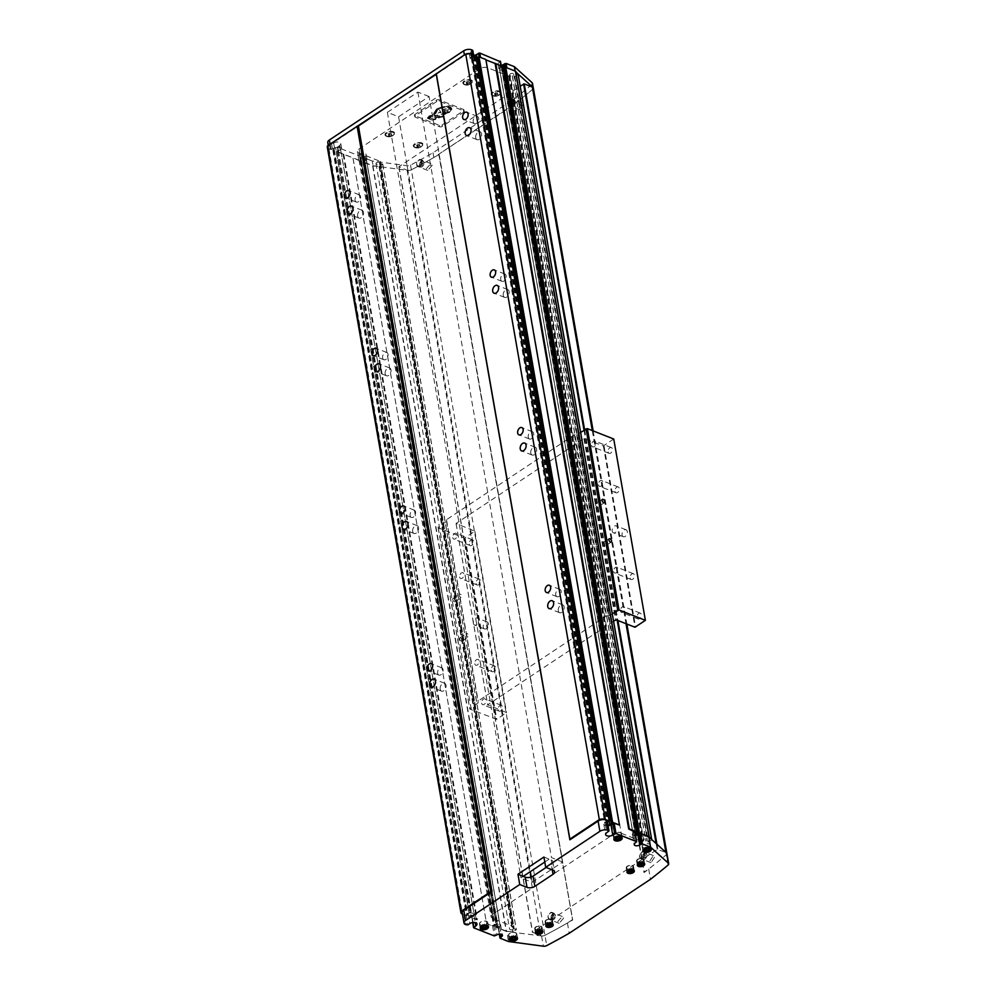 <?xml version="1.0" encoding="UTF-8"?>
<svg xmlns="http://www.w3.org/2000/svg" width="996" height="996" viewBox="0 0 996 996"><rect width="100%" height="100%" fill="white"/><g stroke="black" fill="none" stroke-linecap="round" stroke-linejoin="round"><path stroke-width="0.75" stroke-dasharray="4.98 3.74" d="M475.64 55.652L471.257 57.531A4.494 2.328 -9.9 0 0 471.245 57.98A4.494 2.328 -9.9 0 0 472.552 59.274A4.494 2.328 -9.9 0 0 476.2 59.474L609.141 821.227M607.996 825.124A4.494 2.328 -9.9 0 1 606.153 824.788A4.494 2.328 -9.9 0 1 604.846 823.493A4.494 2.328 -9.9 0 1 604.858 823.032L471.257 57.531M643.852 840.898L510.251 75.385L508.719 76.057L487.629 67.753A5.615 2.901 -9.9 0 0 479.773 68.774L359.083 148.914A5.615 2.901 -9.9 0 0 357.502 151.442A5.615 2.901 -9.9 0 0 359.145 153.06L380.235 161.364L379.364 162.298A2.004 1.046 -9.9 0 0 377.123 162.373A2.004 1.046 -9.9 0 0 375.99 163.568A2.004 1.046 -9.9 0 0 376.575 164.141A2.004 1.046 -9.9 0 0 379.887 163.244L513.5 928.745A2.004 1.046 -9.9 0 1 510.176 929.654A2.004 1.046 -9.9 0 1 509.591 929.069A2.004 1.046 -9.9 0 1 510.724 927.886A2.004 1.046 -9.9 0 1 512.965 927.799L513.836 926.865L492.746 918.561A5.615 2.901 -9.9 0 1 491.103 916.943A5.615 2.901 -9.9 0 1 492.684 914.415L613.374 834.287A5.615 2.901 -9.9 0 1 621.23 833.254L642.32 841.558L643.852 840.898A2.004 1.046 -9.9 0 1 643.267 840.313A2.004 1.046 -9.9 0 1 645.072 838.943A2.004 1.046 -9.9 0 1 647.226 839.616A2.004 1.046 -9.9 0 1 645.769 840.91L648.421 842.043L651.583 839.939L651.06 838.943M608.095 825.759A4.208 2.179 -9.9 0 1 605.058 825.51A4.208 2.179 -9.9 0 1 603.825 824.302A4.208 2.179 -9.9 0 1 605.008 822.41L606.801 832.656M635.585 835.507A3.274 1.693 -9.9 0 1 633.381 835.295A3.274 1.693 -9.9 0 1 632.423 834.349A3.274 1.693 -9.9 0 1 633.344 832.88L635.137 843.126M440.195 689.17A4.208 2.751 -68.5 0 0 441.577 691.137A4.208 2.751 -68.5 0 0 444.851 689.705A4.208 2.751 -68.5 0 0 446.034 685.285A4.208 2.751 -68.5 0 0 444.664 683.306A4.208 2.751 -68.5 0 0 441.39 684.738A4.208 2.751 -68.5 0 0 440.195 689.17M357.639 216.144A4.208 2.751 -68.5 0 0 359.021 218.124A4.208 2.751 -68.5 0 0 362.295 216.692A4.208 2.751 -68.5 0 0 363.49 212.273A4.208 2.751 -68.5 0 0 362.108 210.293A4.208 2.751 -68.5 0 0 358.834 211.725A4.208 2.751 -68.5 0 0 357.639 216.144M385.166 373.824A4.208 2.751 -68.5 0 0 386.535 375.791A4.208 2.751 -68.5 0 0 389.81 374.359A4.208 2.751 -68.5 0 0 391.005 369.939A4.208 2.751 -68.5 0 0 389.623 367.96A4.208 2.751 -68.5 0 0 386.348 369.392A4.208 2.751 -68.5 0 0 385.166 373.824M412.68 531.49A4.208 2.751 -68.5 0 0 414.062 533.47A4.208 2.751 -68.5 0 0 417.336 532.038A4.208 2.751 -68.5 0 0 418.519 527.619A4.208 2.751 -68.5 0 0 417.137 525.639A4.208 2.751 -68.5 0 0 413.875 527.071A4.208 2.751 -68.5 0 0 412.68 531.49M437.655 673.259A3.922 2.552 -68.5 0 0 438.937 675.101A3.922 2.552 -68.5 0 0 441.975 673.769A3.922 2.552 -68.5 0 0 443.083 669.648A3.922 2.552 -68.5 0 0 441.801 667.818A3.922 2.552 -68.5 0 0 438.75 669.15A3.922 2.552 -68.5 0 0 437.655 673.259M355.099 200.246A3.922 2.552 -68.5 0 0 356.381 202.088A3.922 2.552 -68.5 0 0 359.419 200.744A3.922 2.552 -68.5 0 0 360.527 196.635A3.922 2.552 -68.5 0 0 359.245 194.793A3.922 2.552 -68.5 0 0 356.207 196.125A3.922 2.552 -68.5 0 0 355.099 200.246M382.613 357.913A3.922 2.552 -68.5 0 0 383.896 359.755A3.922 2.552 -68.5 0 0 386.946 358.423A3.922 2.552 -68.5 0 0 388.054 354.302A3.922 2.552 -68.5 0 0 386.772 352.472A3.922 2.552 -68.5 0 0 383.721 353.804A3.922 2.552 -68.5 0 0 382.613 357.913M410.128 515.592A3.922 2.552 -68.5 0 0 411.41 517.434A3.922 2.552 -68.5 0 0 414.461 516.09A3.922 2.552 -68.5 0 0 415.569 511.981A3.922 2.552 -68.5 0 0 414.286 510.139A3.922 2.552 -68.5 0 0 411.236 511.471A3.922 2.552 -68.5 0 0 410.128 515.592M558.295 610.747A4.208 2.751 -68.5 0 0 559.677 612.727A4.208 2.751 -68.5 0 0 562.952 611.295A4.208 2.751 -68.5 0 0 564.147 606.875A4.208 2.751 -68.5 0 0 562.765 604.896A4.208 2.751 -68.5 0 0 559.491 606.327A4.208 2.751 -68.5 0 0 558.295 610.747M475.739 137.734A4.208 2.751 -68.5 0 0 477.121 139.701A4.208 2.751 -68.5 0 0 480.396 138.27A4.208 2.751 -68.5 0 0 481.591 133.85A4.208 2.751 -68.5 0 0 480.209 131.87A4.208 2.751 -68.5 0 0 476.935 133.302A4.208 2.751 -68.5 0 0 475.739 137.734M503.266 295.401A4.208 2.751 -68.5 0 0 504.636 297.381A4.208 2.751 -68.5 0 0 507.91 295.949A4.208 2.751 -68.5 0 0 509.105 291.529A4.208 2.751 -68.5 0 0 507.723 289.55A4.208 2.751 -68.5 0 0 504.449 290.981A4.208 2.751 -68.5 0 0 503.266 295.401M530.781 453.08A4.208 2.751 -68.5 0 0 532.163 455.048A4.208 2.751 -68.5 0 0 535.437 453.616A4.208 2.751 -68.5 0 0 536.62 449.196A4.208 2.751 -68.5 0 0 535.25 447.216A4.208 2.751 -68.5 0 0 531.976 448.661A4.208 2.751 -68.5 0 0 530.781 453.08M555.756 594.849A3.922 2.552 -68.5 0 0 557.038 596.691A3.922 2.552 -68.5 0 0 560.076 595.359A3.922 2.552 -68.5 0 0 561.184 591.238A3.922 2.552 -68.5 0 0 559.901 589.395A3.922 2.552 -68.5 0 0 556.864 590.728A3.922 2.552 -68.5 0 0 555.756 594.849M473.2 121.823A3.922 2.552 -68.5 0 0 474.482 123.666A3.922 2.552 -68.5 0 0 477.52 122.334A3.922 2.552 -68.5 0 0 478.628 118.213A3.922 2.552 -68.5 0 0 477.345 116.383A3.922 2.552 -68.5 0 0 474.308 117.715A3.922 2.552 -68.5 0 0 473.2 121.823M500.714 279.502A3.922 2.552 -68.5 0 0 501.996 281.345A3.922 2.552 -68.5 0 0 505.047 280.001A3.922 2.552 -68.5 0 0 506.155 275.892A3.922 2.552 -68.5 0 0 504.872 274.049A3.922 2.552 -68.5 0 0 501.822 275.382A3.922 2.552 -68.5 0 0 500.714 279.502M528.229 437.169A3.922 2.552 -68.5 0 0 529.511 439.012A3.922 2.552 -68.5 0 0 532.561 437.68A3.922 2.552 -68.5 0 0 533.669 433.571A3.922 2.552 -68.5 0 0 532.387 431.729A3.922 2.552 -68.5 0 0 529.337 433.061A3.922 2.552 -68.5 0 0 528.229 437.169M639.569 856.909A3.735 2.44 -68.5 0 0 640.802 858.677A3.735 2.44 -68.5 0 0 643.715 857.394A3.735 2.44 -68.5 0 0 644.761 853.472A3.735 2.44 -68.5 0 0 643.541 851.705A3.735 2.44 -68.5 0 0 640.627 852.987A3.735 2.44 -68.5 0 0 639.569 856.909M654.484 857.295L651.01 862.685L649.865 860.967L653.364 855.576L654.484 857.295M644.437 853.684A3.274 2.141 -68.5 0 0 643.366 852.14A3.274 2.141 -68.5 0 0 640.826 853.261A3.274 2.141 -68.5 0 0 639.905 856.697A3.274 2.141 -68.5 0 0 640.976 858.241A3.274 2.141 -68.5 0 0 643.516 857.12A3.274 2.141 -68.5 0 0 644.437 853.684M548.074 917.665A3.735 2.44 -68.5 0 0 549.306 919.42A3.735 2.44 -68.5 0 0 552.207 918.15A3.735 2.44 -68.5 0 0 553.266 914.216A3.735 2.44 -68.5 0 0 552.045 912.461A3.735 2.44 -68.5 0 0 549.132 913.73A3.735 2.44 -68.5 0 0 548.074 917.665M563.562 918.275L559.117 923.292L557.797 921.499L562.254 916.482L563.562 918.275M552.942 914.428A3.274 2.141 -68.5 0 0 551.871 912.896A3.274 2.141 -68.5 0 0 549.331 914.017A3.274 2.141 -68.5 0 0 548.398 917.453A3.274 2.141 -68.5 0 0 549.481 918.984A3.274 2.141 -68.5 0 0 552.021 917.876A3.274 2.141 -68.5 0 0 552.942 914.428M508.172 104.02A3.735 2.44 -68.5 0 0 509.404 105.775A3.735 2.44 -68.5 0 0 512.305 104.505A3.735 2.44 -68.5 0 0 513.363 100.584A3.735 2.44 -68.5 0 0 512.143 98.816A3.735 2.44 -68.5 0 0 509.23 100.098A3.735 2.44 -68.5 0 0 508.172 104.02M523.087 104.406L519.601 109.797L518.468 108.078L521.954 102.688L523.087 104.406M513.04 100.795A3.274 2.141 -68.5 0 0 511.969 99.251A3.274 2.141 -68.5 0 0 509.429 100.372A3.274 2.141 -68.5 0 0 508.495 103.808A3.274 2.141 -68.5 0 0 509.566 105.352A3.274 2.141 -68.5 0 0 512.118 104.231A3.274 2.141 -68.5 0 0 513.04 100.795M416.677 164.776A3.735 2.44 -68.5 0 0 417.909 166.531A3.735 2.44 -68.5 0 0 420.81 165.261A3.735 2.44 -68.5 0 0 421.868 161.327A3.735 2.44 -68.5 0 0 420.648 159.572A3.735 2.44 -68.5 0 0 417.735 160.842A3.735 2.44 -68.5 0 0 416.677 164.776M432.164 165.386L427.72 170.403L426.4 168.598L430.857 163.593L432.164 165.386M421.545 161.539A3.274 2.141 -68.5 0 0 420.474 160.007A3.274 2.141 -68.5 0 0 417.934 161.115A3.274 2.141 -68.5 0 0 417 164.564A3.274 2.141 -68.5 0 0 418.071 166.095A3.274 2.141 -68.5 0 0 420.623 164.987A3.274 2.141 -68.5 0 0 421.545 161.539M614.358 836.403A4.208 2.179 -9.9 0 1 613.125 835.183A4.208 2.179 -9.9 0 1 615.491 832.693A4.208 2.179 -9.9 0 1 620.197 832.519A4.208 2.179 -9.9 0 1 621.417 833.739A4.208 2.179 -9.9 0 1 619.051 836.229A4.208 2.179 -9.9 0 1 614.358 836.403M620.035 832.631A3.972 2.054 -9.9 0 1 621.193 833.777A3.972 2.054 -9.9 0 1 618.952 836.13A3.972 2.054 -9.9 0 1 614.52 836.291A3.972 2.054 -9.9 0 1 613.362 835.146A3.972 2.054 -9.9 0 1 615.59 832.793A3.972 2.054 -9.9 0 1 620.035 832.631M480.682 925.16A4.208 2.179 -9.9 0 1 479.45 923.939A4.208 2.179 -9.9 0 1 481.815 921.449A4.208 2.179 -9.9 0 1 486.521 921.275A4.208 2.179 -9.9 0 1 487.741 922.495A4.208 2.179 -9.9 0 1 485.376 924.985A4.208 2.179 -9.9 0 1 480.682 925.16M486.359 921.387A3.972 2.054 -9.9 0 1 487.517 922.533A3.972 2.054 -9.9 0 1 485.276 924.886A3.972 2.054 -9.9 0 1 480.844 925.047A3.972 2.054 -9.9 0 1 479.686 923.902A3.972 2.054 -9.9 0 1 481.915 921.549A3.972 2.054 -9.9 0 1 486.359 921.387M643.354 847.82A4.208 2.179 -9.9 0 1 642.134 846.6A4.208 2.179 -9.9 0 1 644.499 844.11A4.208 2.179 -9.9 0 1 649.193 843.936A4.208 2.179 -9.9 0 1 650.425 845.156A4.208 2.179 -9.9 0 1 648.06 847.646A4.208 2.179 -9.9 0 1 643.354 847.82M649.031 844.048A3.972 2.054 -9.9 0 1 650.189 845.193A3.972 2.054 -9.9 0 1 647.96 847.546A3.972 2.054 -9.9 0 1 643.516 847.708A3.972 2.054 -9.9 0 1 642.358 846.563A3.972 2.054 -9.9 0 1 644.599 844.21A3.972 2.054 -9.9 0 1 649.031 844.048M509.678 936.576A4.208 2.179 -9.9 0 1 508.458 935.356A4.208 2.179 -9.9 0 1 510.824 932.866A4.208 2.179 -9.9 0 1 515.517 932.692A4.208 2.179 -9.9 0 1 516.75 933.912A4.208 2.179 -9.9 0 1 514.384 936.402A4.208 2.179 -9.9 0 1 509.678 936.576M515.355 932.804A3.972 2.054 -9.9 0 1 516.513 933.949A3.972 2.054 -9.9 0 1 514.285 936.302A3.972 2.054 -9.9 0 1 509.84 936.464A3.972 2.054 -9.9 0 1 508.682 935.319A3.972 2.054 -9.9 0 1 510.923 932.966A3.972 2.054 -9.9 0 1 515.355 932.804M627.293 868.948A3.735 1.93 -9.9 0 1 626.198 867.865A3.735 1.93 -9.9 0 1 628.302 865.661A3.735 1.93 -9.9 0 1 632.485 865.499A3.735 1.93 -9.9 0 1 633.568 866.582A3.735 1.93 -9.9 0 1 631.464 868.786A3.735 1.93 -9.9 0 1 627.293 868.948M632.149 865.711A3.274 1.693 -9.9 0 1 633.107 866.657A3.274 1.693 -9.9 0 1 631.265 868.599A3.274 1.693 -9.9 0 1 627.617 868.736A3.274 1.693 -9.9 0 1 626.658 867.79A3.274 1.693 -9.9 0 1 628.501 865.848A3.274 1.693 -9.9 0 1 632.149 865.711M546.169 922.806A3.735 1.93 -9.9 0 1 545.086 921.723A3.735 1.93 -9.9 0 1 547.19 919.507A3.735 1.93 -9.9 0 1 551.361 919.358A3.735 1.93 -9.9 0 1 552.456 920.441A3.735 1.93 -9.9 0 1 550.352 922.645A3.735 1.93 -9.9 0 1 546.169 922.806M551.037 919.569A3.274 1.693 -9.9 0 1 551.996 920.516A3.274 1.693 -9.9 0 1 550.153 922.458A3.274 1.693 -9.9 0 1 546.493 922.582A3.274 1.693 -9.9 0 1 545.547 921.649A3.274 1.693 -9.9 0 1 547.389 919.706A3.274 1.693 -9.9 0 1 551.037 919.569M637.677 862.05A3.735 1.93 -9.9 0 1 636.581 860.967A3.735 1.93 -9.9 0 1 638.685 858.764A3.735 1.93 -9.9 0 1 642.856 858.602A3.735 1.93 -9.9 0 1 643.951 859.685A3.735 1.93 -9.9 0 1 641.847 861.901A3.735 1.93 -9.9 0 1 637.677 862.05M642.532 858.826A3.274 1.693 -9.9 0 1 643.491 859.772A3.274 1.693 -9.9 0 1 641.648 861.702A3.274 1.693 -9.9 0 1 638 861.839A3.274 1.693 -9.9 0 1 637.042 860.893A3.274 1.693 -9.9 0 1 638.884 858.963A3.274 1.693 -9.9 0 1 642.532 858.826M535.786 929.691A3.735 1.93 -9.9 0 1 534.703 928.621A3.735 1.93 -9.9 0 1 536.807 926.405A3.735 1.93 -9.9 0 1 540.977 926.255A3.735 1.93 -9.9 0 1 542.073 927.326A3.735 1.93 -9.9 0 1 539.969 929.542A3.735 1.93 -9.9 0 1 535.786 929.691M540.654 926.467A3.274 1.693 -9.9 0 1 541.612 927.413A3.274 1.693 -9.9 0 1 539.77 929.343A3.274 1.693 -9.9 0 1 536.122 929.48A3.274 1.693 -9.9 0 1 535.163 928.533A3.274 1.693 -9.9 0 1 537.006 926.604A3.274 1.693 -9.9 0 1 540.654 926.467M538.326 930.812L537.193 930.364L537.591 929.492L540.28 929.529L538.425 931.335M539.869 930.389L540.019 931.26M540.28 929.529L540.616 931.497M539.135 929.069L539.483 931.048M537.591 929.492L537.94 931.472M537.193 930.364L537.529 932.343M548.709 923.927L547.563 923.479L547.974 922.607L550.664 922.632L548.796 924.437M550.253 923.504L550.402 924.363M550.664 922.632L551 924.599M549.518 922.184L549.854 924.151M547.974 922.607L548.31 924.574M547.563 923.479L547.912 925.446M640.204 863.171L639.071 862.723L639.469 861.851L642.159 861.876L640.303 863.694M641.748 862.748L641.897 863.619M642.159 861.876L642.495 863.856M641.013 861.428L641.362 863.395M639.469 861.851L639.818 863.818M639.071 862.723L639.407 864.69M629.821 870.068L628.688 869.62L629.086 868.749L631.775 868.773L629.92 870.579M631.364 869.645L631.526 870.504M631.775 868.773L632.111 870.741M630.63 868.325L630.978 870.292M629.086 868.749L629.435 870.716M628.688 869.62L629.024 871.587M429.077 96.512L417.872 92.105L387.369 112.349L398.574 116.769L429.077 96.512L562.678 862.026L532.175 882.269L520.97 877.862L523.236 876.356M417.872 92.105L551.473 857.606L562.678 862.026M544.8 862.038L551.473 857.606M387.369 112.349L520.97 877.862M398.574 116.769L530.32 871.649M531.254 876.978L532.175 882.269M546.107 867.441L551.236 864.042L552.257 869.869M543.928 857.033L551.174 859.897A5.615 2.901 -9.9 0 1 552.805 861.515A5.615 2.901 -9.9 0 1 551.236 864.042M512.405 937.771L510.886 937.174L511.421 936.003L515.007 936.041L514.471 937.211L512.417 937.796M515.007 936.041L515.343 938.02M513.488 935.443L513.824 937.423M511.421 936.003L511.77 937.983M510.886 937.174L511.234 939.141M646.08 849.015L644.561 848.418L645.097 847.247L648.682 847.285L648.147 848.455L646.093 849.04M648.682 847.285L649.019 849.264M647.151 846.687L647.5 848.667M645.097 847.247L645.445 849.227M644.561 848.418L644.91 850.385M483.409 926.342L481.877 925.745L482.413 924.587L485.998 924.624L485.463 925.782L483.409 926.38M485.998 924.624L486.347 926.591M484.479 924.027L484.815 925.994M482.413 924.587L482.761 926.554M481.877 925.745L482.226 927.724M617.084 837.586L615.553 836.989L616.088 835.831L619.674 835.868L619.139 837.026L617.084 837.624M619.674 835.868L620.022 837.835M618.155 835.271L618.491 837.238M616.088 835.831L616.437 837.798M615.553 836.989L615.902 838.968M421.358 164.377L420.237 165.124L419.465 164.315L420.947 162.012L421.358 164.377L422.678 164.9L421.557 165.647L420.785 164.838L422.267 162.535L422.678 164.9M421.719 162.821L423.039 163.344M420.947 162.012L422.267 162.535M419.826 162.759L421.146 163.282M419.465 164.315L420.785 164.838M420.237 165.124L421.557 165.647M512.853 103.634L511.732 104.381L510.96 103.572L511.322 102.015L512.442 101.268L513.214 102.078L512.853 103.634L514.173 104.144L513.052 104.891L512.28 104.082L513.762 101.779L514.173 104.144M513.214 102.078L514.534 102.588M512.442 101.268L513.762 101.779M511.322 102.015L512.641 102.526M510.96 103.572L512.28 104.082M511.732 104.381L513.052 104.891M552.755 917.266L551.635 918.013L550.863 917.204L552.344 914.901L552.755 917.266L554.075 917.789L552.954 918.536L552.182 917.727L553.664 915.424L554.075 917.789M553.116 915.71L554.436 916.233M552.344 914.901L553.664 915.424M551.224 915.648L552.543 916.171M550.863 917.204L552.182 917.727M551.635 918.013L552.954 918.536M644.263 856.523L643.13 857.27L642.719 854.904L643.839 854.157L644.611 854.966L644.263 856.523L645.57 857.033L644.449 857.78L643.677 856.971L645.159 854.668L645.57 857.033M644.611 854.966L645.931 855.489M643.839 854.157L645.159 854.668M642.719 854.904L644.038 855.415M642.37 856.46L643.677 856.971M643.13 857.27L644.449 857.78M532.486 83.303A3.274 1.693 -9.9 0 1 531.876 84.548L532.698 89.279A3.274 1.693 -9.9 0 0 533.321 88.034A3.274 1.693 -9.9 0 1 532.698 89.279A612.49 316.877 -9.9 0 1 510.799 106.858L438.775 154.218L572.6 920.03A612.49 316.877 -9.9 0 1 544.949 935.344A3.274 1.693 -9.9 0 1 540.728 935.742L532.586 932.194L657.186 849.476L665.926 852.364M572.376 919.719L567.434 923.006A612.49 316.877 -9.9 0 1 544.949 935.344A3.274 1.693 -9.9 0 1 541.563 935.954L506.541 931.497L496.643 927.65L500.129 925.682L497.577 924.238L493.68 926.479L486.596 923.69L352.982 157.841L336.212 151.579L337.507 150.72L471.706 916.457L474.171 915.025L340.57 149.525A4.494 2.328 -9.9 0 0 340.582 149.064L474.183 914.577A4.494 2.328 -9.9 0 1 474.171 915.025M438.775 154.218L438.999 154.529A612.49 316.877 -9.9 0 1 411.348 169.843A3.274 1.693 -9.9 0 1 407.115 170.241L398.985 166.693L520.198 86.216M666.909 853.522L666.922 853.535A3.274 1.693 -9.9 0 1 666.299 854.78A612.49 316.877 -9.9 0 1 644.4 872.359L510.164 106.821M666.922 853.535A3.274 1.693 -9.9 0 1 666.299 854.78A612.49 316.877 -9.9 0 1 648.707 869.047L643.765 872.334M513.5 928.745L516.376 929.642L513.139 931.858L506.69 931.26L508.483 941.519M567.434 923.006L569.226 933.252M648.707 869.047L650.488 879.294M634.738 831.946L633.344 832.88M607.05 821.04L605.008 822.41M343.757 154.206L477.358 919.719L471.818 917.366L474.021 915.648A4.208 2.179 -9.9 0 0 475.204 913.768A4.208 2.179 -9.9 0 0 472.453 912.236A4.208 2.179 -9.9 0 0 468.083 913.32L466.14 914.614L463.85 914.39A5.615 2.901 -9.9 0 1 462.206 912.772M506.69 931.26L498.448 928.023L499.743 926.467A3.274 1.693 -9.9 0 0 500.652 924.998A3.274 1.693 -9.9 0 0 498.523 923.815A3.274 1.693 -9.9 0 0 495.124 924.649L492.522 925.682L486.583 923.342M327.298 147.097A5.615 2.901 -9.9 0 0 328.929 148.715L332.851 150.259L334.233 149.475L467.834 914.975L466.452 915.76L462.53 914.216A5.615 2.901 -9.9 0 1 462.455 914.191M333.56 149.163L467.161 914.664M333.548 148.952L335.627 147.582L469.228 913.083L467.161 914.465M335.627 147.582A4.494 2.328 -9.9 0 1 340.582 149.064M469.228 913.083A4.494 2.328 -9.9 0 1 474.183 914.577M338.105 150.956L340.57 149.525M343.097 154.293L476.698 919.794L469.813 917.092L471.706 916.457M477.358 919.719L476.698 919.794M379.887 163.244L382.775 164.128L379.538 166.357L372.94 165.996L363.042 162.149L366.279 159.646L362.942 158.75L360.079 160.979L352.982 157.841M352.995 158.19L486.596 923.69M360.851 160.045L494.452 925.558M363.976 158.738L497.577 924.238M366.279 159.646L499.88 925.147M500.117 925.67L366.516 160.157L500.129 925.682M364.611 161.526L498.212 927.027M380.659 163.244L514.26 928.758M379.364 162.298L512.965 927.799M510.251 75.385A2.004 1.046 -9.9 0 1 509.666 74.812A2.004 1.046 -9.9 0 1 511.458 73.443A2.004 1.046 -9.9 0 1 513.625 74.115A2.004 1.046 -9.9 0 1 512.168 75.41L645.769 840.91M518.107 74.302L514.82 76.543L512.168 75.41M512.38 75.783L645.981 841.284M505.034 68.288L638.635 833.789M502.893 66.495L499.357 68.164L501.909 69.596L503.49 69.309M499.594 68.687L633.195 834.2L635.51 835.109L501.909 69.596M501.274 66.807L634.875 832.32L632.958 833.664L499.357 68.164L633.195 834.2M485.861 59.511L619.475 825.36M485.874 59.847L480.595 57.78L477.345 59.237A4.208 2.179 -9.9 0 1 471.457 60.009A4.208 2.179 -9.9 0 1 470.224 58.789A4.208 2.179 -9.9 0 1 471.407 56.897L473.61 55.191L472.353 54.531A5.615 2.901 -9.9 0 0 464.51 55.552L436.273 74.302M477.744 58.44L478.354 57.967L477.682 57.656M473.324 56.15L606.925 821.65L604.858 823.032M481.641 703.176A3.113 2.029 -68.5 0 0 482.649 704.633A3.113 2.029 -68.5 0 0 485.064 703.574A3.113 2.029 -68.5 0 0 485.948 700.313A3.113 2.029 -68.5 0 0 484.928 698.856A3.113 2.029 -68.5 0 0 482.512 699.914A3.113 2.029 -68.5 0 0 481.641 703.176M498.112 709.662A3.113 2.029 -68.5 0 0 499.133 711.119A3.113 2.029 -68.5 0 0 501.548 710.061A3.113 2.029 -68.5 0 0 502.432 706.799A3.113 2.029 -68.5 0 0 501.411 705.342A3.113 2.029 -68.5 0 0 498.996 706.401A3.113 2.029 -68.5 0 0 498.112 709.662M474.756 663.759A3.113 2.029 -68.5 0 0 475.777 665.216A3.113 2.029 -68.5 0 0 478.192 664.158A3.113 2.029 -68.5 0 0 479.064 660.896A3.113 2.029 -68.5 0 0 478.055 659.439A3.113 2.029 -68.5 0 0 475.64 660.497A3.113 2.029 -68.5 0 0 474.756 663.759M491.24 670.246A3.113 2.029 -68.5 0 0 492.248 671.702A3.113 2.029 -68.5 0 0 494.676 670.644A3.113 2.029 -68.5 0 0 495.547 667.382A3.113 2.029 -68.5 0 0 494.526 665.926A3.113 2.029 -68.5 0 0 492.111 666.984A3.113 2.029 -68.5 0 0 491.24 670.246M452.744 537.616A3.113 2.029 -68.5 0 0 453.753 539.073A3.113 2.029 -68.5 0 0 456.18 538.014A3.113 2.029 -68.5 0 0 457.052 534.752A3.113 2.029 -68.5 0 0 456.031 533.296A3.113 2.029 -68.5 0 0 453.616 534.354A3.113 2.029 -68.5 0 0 452.744 537.616M469.216 544.102A3.113 2.029 -68.5 0 0 470.237 545.571A3.113 2.029 -68.5 0 0 472.652 544.513A3.113 2.029 -68.5 0 0 473.536 541.239A3.113 2.029 -68.5 0 0 472.515 539.782A3.113 2.029 -68.5 0 0 470.1 540.84A3.113 2.029 -68.5 0 0 469.216 544.102M459.617 577.033A3.113 2.029 -68.5 0 0 460.638 578.502A3.113 2.029 -68.5 0 0 463.053 577.443A3.113 2.029 -68.5 0 0 463.937 574.169A3.113 2.029 -68.5 0 0 462.916 572.712A3.113 2.029 -68.5 0 0 460.501 573.771A3.113 2.029 -68.5 0 0 459.617 577.033M476.1 583.532A3.113 2.029 -68.5 0 0 477.121 584.988A3.113 2.029 -68.5 0 0 479.537 583.93A3.113 2.029 -68.5 0 0 480.408 580.668A3.113 2.029 -68.5 0 0 479.4 579.199A3.113 2.029 -68.5 0 0 476.984 580.257A3.113 2.029 -68.5 0 0 476.1 583.532M591.612 445.411A3.113 2.029 -68.5 0 0 592.62 446.88A3.113 2.029 -68.5 0 0 595.048 445.822A3.113 2.029 -68.5 0 0 595.919 442.548A3.113 2.029 -68.5 0 0 594.898 441.091A3.113 2.029 -68.5 0 0 592.483 442.149A3.113 2.029 -68.5 0 0 591.612 445.411M608.083 451.91A3.113 2.029 -68.5 0 0 609.104 453.367A3.113 2.029 -68.5 0 0 611.519 452.309A3.113 2.029 -68.5 0 0 612.403 449.047A3.113 2.029 -68.5 0 0 611.382 447.578A3.113 2.029 -68.5 0 0 608.967 448.636A3.113 2.029 -68.5 0 0 608.083 451.91M598.484 484.828A3.113 2.029 -68.5 0 0 599.505 486.297A3.113 2.029 -68.5 0 0 601.92 485.239A3.113 2.029 -68.5 0 0 602.804 481.964A3.113 2.029 -68.5 0 0 601.783 480.508A3.113 2.029 -68.5 0 0 599.368 481.566A3.113 2.029 -68.5 0 0 598.484 484.828M614.968 491.327A3.113 2.029 -68.5 0 0 615.989 492.783A3.113 2.029 -68.5 0 0 618.404 491.725A3.113 2.029 -68.5 0 0 619.275 488.463A3.113 2.029 -68.5 0 0 618.267 486.994A3.113 2.029 -68.5 0 0 615.839 488.052A3.113 2.029 -68.5 0 0 614.968 491.327M613.623 571.555A3.113 2.029 -68.5 0 0 614.644 573.011A3.113 2.029 -68.5 0 0 617.059 571.953A3.113 2.029 -68.5 0 0 617.931 568.691A3.113 2.029 -68.5 0 0 616.922 567.234A3.113 2.029 -68.5 0 0 614.495 568.293A3.113 2.029 -68.5 0 0 613.623 571.555M630.107 578.041A3.113 2.029 -68.5 0 0 631.115 579.498A3.113 2.029 -68.5 0 0 633.531 578.439A3.113 2.029 -68.5 0 0 634.415 575.178A3.113 2.029 -68.5 0 0 633.394 573.721A3.113 2.029 -68.5 0 0 630.978 574.779A3.113 2.029 -68.5 0 0 630.107 578.041M620.496 610.971A3.113 2.029 -68.5 0 0 621.516 612.428A3.113 2.029 -68.5 0 0 623.932 611.37A3.113 2.029 -68.5 0 0 624.816 608.108A3.113 2.029 -68.5 0 0 623.795 606.651A3.113 2.029 -68.5 0 0 621.38 607.709A3.113 2.029 -68.5 0 0 620.496 610.971M636.979 617.458A3.113 2.029 -68.5 0 0 638 618.927A3.113 2.029 -68.5 0 0 640.416 617.869A3.113 2.029 -68.5 0 0 641.3 614.594A3.113 2.029 -68.5 0 0 640.279 613.138A3.113 2.029 -68.5 0 0 637.863 614.196A3.113 2.029 -68.5 0 0 636.979 617.458M473.337 623.284A3.735 2.44 -68.5 0 0 474.569 625.04A3.735 2.44 -68.5 0 0 477.47 623.77A3.735 2.44 -68.5 0 0 478.528 619.836A3.735 2.44 -68.5 0 0 477.308 618.08A3.735 2.44 -68.5 0 0 474.395 619.35A3.735 2.44 -68.5 0 0 473.337 623.284M483.234 627.181A3.735 2.44 -68.5 0 0 484.454 628.937A3.735 2.44 -68.5 0 0 487.368 627.667A3.735 2.44 -68.5 0 0 488.414 623.733A3.735 2.44 -68.5 0 0 487.193 621.977A3.735 2.44 -68.5 0 0 484.28 623.247A3.735 2.44 -68.5 0 0 483.234 627.181M612.204 531.08A3.735 2.44 -68.5 0 0 613.436 532.835A3.735 2.44 -68.5 0 0 616.337 531.565A3.735 2.44 -68.5 0 0 617.395 527.631A3.735 2.44 -68.5 0 0 616.175 525.876A3.735 2.44 -68.5 0 0 613.262 527.145A3.735 2.44 -68.5 0 0 612.204 531.08M622.089 534.976A3.735 2.44 -68.5 0 0 623.322 536.732A3.735 2.44 -68.5 0 0 626.235 535.462A3.735 2.44 -68.5 0 0 627.281 531.528A3.735 2.44 -68.5 0 0 626.061 529.772A3.735 2.44 -68.5 0 0 623.147 531.042A3.735 2.44 -68.5 0 0 622.089 534.976M597.164 506.952A1.93 1.071 -123.6 0 1 595.683 505.346A1.93 1.071 -123.6 0 1 595.807 503.715A1.93 1.071 -123.6 0 1 596.592 503.69A1.93 1.071 -123.6 0 1 598.073 505.296A1.93 1.071 -123.6 0 1 597.949 506.927A1.93 1.071 -123.6 0 1 597.164 506.952M604.049 546.368A1.93 1.071 -123.6 0 1 602.568 544.762A1.93 1.071 -123.6 0 1 602.692 543.131A1.93 1.071 -123.6 0 1 603.476 543.106A1.93 1.071 -123.6 0 1 604.958 544.712A1.93 1.071 -123.6 0 1 604.833 546.343A1.93 1.071 -123.6 0 1 604.049 546.368M467.211 633.593A1.93 1.071 56.4 0 0 466.427 633.605A1.93 1.071 56.4 0 0 466.302 635.249A1.93 1.071 56.4 0 0 467.771 636.842A1.93 1.071 56.4 0 0 468.556 636.83A1.93 1.071 56.4 0 0 468.68 635.187A1.93 1.071 56.4 0 0 467.211 633.593M460.712 637.901A1.93 1.071 56.4 0 0 459.928 637.913A1.93 1.071 56.4 0 0 459.803 639.557A1.93 1.071 56.4 0 0 461.285 641.15A1.93 1.071 56.4 0 0 462.069 641.138A1.93 1.071 56.4 0 0 462.194 639.494A1.93 1.071 56.4 0 0 460.712 637.901M460.326 594.164A1.93 1.071 56.4 0 0 459.542 594.189A1.93 1.071 56.4 0 0 459.417 595.832A1.93 1.071 56.4 0 0 460.899 597.426A1.93 1.071 56.4 0 0 461.683 597.413A1.93 1.071 56.4 0 0 461.808 595.77A1.93 1.071 56.4 0 0 460.326 594.164M453.84 598.471A1.93 1.071 56.4 0 0 453.055 598.496A1.93 1.071 56.4 0 0 452.931 600.14A1.93 1.071 56.4 0 0 454.4 601.733A1.93 1.071 56.4 0 0 455.184 601.721A1.93 1.071 56.4 0 0 455.309 600.078A1.93 1.071 56.4 0 0 453.84 598.471M613.573 621.23L487.716 704.795L506.503 712.538L496.78 719.349L469.763 709.052L478.18 702.765L478.155 701.035L605.991 616.151L609.266 615.727L612.266 613.735M613.735 439.012L603.352 445.909L583.905 438.589L456.068 523.473L474.868 531.217L464.485 538.114L438.115 527.731L438.103 527.033L446.544 521.431L446.507 519.713L574.343 434.829L577.618 434.405L580.618 432.401M464.485 538.114L496.12 719.436M465.132 538.027L496.78 719.349M474.868 531.565L506.516 712.887M474.868 531.217L506.503 712.538M456.081 523.821L487.716 705.143M456.068 523.473L487.716 704.795M583.905 438.589L615.553 619.923M584.565 438.514L616.2 619.836M603.352 445.909L634.987 627.231M603.999 445.822L635.647 627.144M613.735 439.361L645.383 620.682M577.618 434.405L609.266 615.727M574.343 434.829L605.991 616.151M446.507 519.713L478.155 701.035M446.544 521.431L478.18 702.765M438.103 527.033L469.751 708.355M438.115 527.731L469.763 709.052M474.992 55.228A4.208 2.179 -9.9 0 1 470.622 55.278A4.208 2.179 -9.9 0 1 469.402 54.058A4.208 2.179 -9.9 0 1 470.585 52.178L471.407 56.897M504.287 68.786L504.35 69.197A3.274 1.693 -9.9 0 1 499.78 69.795A3.274 1.693 -9.9 0 1 498.822 68.849A3.274 1.693 -9.9 0 1 499.743 67.379L501.025 65.823L495.099 63.483M501.162 65.275A3.274 1.693 -9.9 0 1 498.946 65.064A3.274 1.693 -9.9 0 1 498 64.118A3.274 1.693 -9.9 0 1 498.921 62.648L499.743 67.379M492.659 95.741A4.955 2.565 -9.9 0 1 492.472 95.653A4.955 2.565 -9.9 0 1 492.696 92.018A4.955 2.565 -9.9 0 1 499.531 91.171A4.955 2.565 -9.9 0 1 500.253 94.296A4.955 2.565 -9.9 0 1 492.659 95.741M493.12 95.94A4.407 2.278 -9.9 0 1 492.958 95.877A4.407 2.278 -9.9 0 1 491.837 94.67A4.407 2.278 -9.9 0 1 494.315 92.068A4.407 2.278 -9.9 0 1 499.233 91.881A4.407 2.278 -9.9 0 1 500.527 93.151A4.407 2.278 -9.9 0 1 499.88 94.67A4.407 2.278 -9.9 0 1 493.12 95.94M499.158 91.42A4.407 2.278 -9.9 0 1 500.44 92.69A4.407 2.278 -9.9 0 1 497.963 95.305A4.407 2.278 -9.9 0 1 493.032 95.479A4.407 2.278 -9.9 0 1 491.75 94.209A4.407 2.278 -9.9 0 1 494.228 91.607A4.407 2.278 -9.9 0 1 499.158 91.42M386.448 136.278A4.955 2.565 -9.9 0 1 386.261 136.203A4.955 2.565 -9.9 0 1 386.485 132.555A4.955 2.565 -9.9 0 1 393.32 131.709A4.955 2.565 -9.9 0 1 394.043 134.846A4.955 2.565 -9.9 0 1 386.448 136.278M386.909 136.489A4.407 2.278 -9.9 0 1 386.747 136.415A4.407 2.278 -9.9 0 1 385.626 135.207A4.407 2.278 -9.9 0 1 388.104 132.605A4.407 2.278 -9.9 0 1 393.022 132.418A4.407 2.278 -9.9 0 1 394.304 133.701A4.407 2.278 -9.9 0 1 393.657 135.207A4.407 2.278 -9.9 0 1 386.909 136.489M392.947 131.958A4.407 2.278 -9.9 0 1 394.229 133.24A4.407 2.278 -9.9 0 1 391.752 135.842A4.407 2.278 -9.9 0 1 386.822 136.029A4.407 2.278 -9.9 0 1 385.539 134.746A4.407 2.278 -9.9 0 1 388.017 132.144A4.407 2.278 -9.9 0 1 392.947 131.958M464.31 84.573A4.955 2.565 -9.9 0 1 464.136 84.498A4.955 2.565 -9.9 0 1 464.348 80.85A4.955 2.565 -9.9 0 1 471.195 80.004A4.955 2.565 -9.9 0 1 471.905 83.141A4.955 2.565 -9.9 0 1 464.31 84.573M464.771 84.784A4.407 2.278 -9.9 0 1 464.609 84.71A4.407 2.278 -9.9 0 1 463.489 83.515A4.407 2.278 -9.9 0 1 465.966 80.9A4.407 2.278 -9.9 0 1 470.896 80.713A4.407 2.278 -9.9 0 1 472.179 81.996A4.407 2.278 -9.9 0 1 471.531 83.502A4.407 2.278 -9.9 0 1 464.771 84.784M470.809 80.253A4.407 2.278 -9.9 0 1 472.092 81.535A4.407 2.278 -9.9 0 1 469.614 84.137A4.407 2.278 -9.9 0 1 464.696 84.324A4.407 2.278 -9.9 0 1 463.414 83.042A4.407 2.278 -9.9 0 1 465.891 80.439A4.407 2.278 -9.9 0 1 470.809 80.253M414.784 147.433A4.955 2.565 -9.9 0 1 414.61 147.358A4.955 2.565 -9.9 0 1 414.834 143.723A4.955 2.565 -9.9 0 1 421.669 142.876A4.955 2.565 -9.9 0 1 422.379 146.001A4.955 2.565 -9.9 0 1 414.784 147.433M415.245 147.645A4.407 2.278 -9.9 0 1 415.083 147.582A4.407 2.278 -9.9 0 1 413.963 146.375A4.407 2.278 -9.9 0 1 416.44 143.773A4.407 2.278 -9.9 0 1 421.37 143.586A4.407 2.278 -9.9 0 1 422.653 144.856A4.407 2.278 -9.9 0 1 422.005 146.375A4.407 2.278 -9.9 0 1 415.245 147.645M421.283 143.125A4.407 2.278 -9.9 0 1 422.578 144.395A4.407 2.278 -9.9 0 1 420.088 146.997A4.407 2.278 -9.9 0 1 415.17 147.184A4.407 2.278 -9.9 0 1 413.888 145.914A4.407 2.278 -9.9 0 1 416.365 143.299A4.407 2.278 -9.9 0 1 421.283 143.125M390.581 136.328L388.602 135.556L389.735 134.809L391.714 135.581L390.581 136.328L390.308 134.759L388.764 134.734L388.328 133.974L389.461 133.227L391.005 133.24L391.428 134.012L390.308 134.759M391.714 135.581L391.428 134.012M391.279 134.821L391.005 133.24M389.735 134.809L389.461 133.227M388.602 135.556L388.328 133.974M389.038 136.315L388.764 134.734M468.456 84.623L466.477 83.851L469.153 83.116L469.577 83.888L468.456 84.623L468.182 83.054L466.626 83.042L466.203 82.27L467.323 81.523L468.879 81.548L469.303 82.307L468.182 83.054M469.577 83.888L469.303 82.307M469.153 83.116L468.879 81.548M467.597 83.104L467.323 81.523M466.477 83.851L466.203 82.27M466.9 84.61L466.626 83.042M418.93 147.495L416.951 146.711L419.627 145.989L420.051 146.748L418.93 147.495L418.656 145.914L416.677 145.142L419.353 144.408L419.777 145.167L418.656 145.914M420.051 146.748L419.777 145.167M419.627 145.989L419.353 144.408M418.071 145.964L417.797 144.395M416.951 146.711L416.677 145.142M417.374 147.483L417.1 145.902M496.805 95.79L494.825 95.006L497.502 94.284L497.925 95.043L496.805 95.79L496.518 94.209L494.975 94.197L494.551 93.437L495.672 92.69L497.651 93.462L496.518 94.209M497.925 95.043L497.651 93.462M497.502 94.284L497.216 92.703M495.946 94.271L495.672 92.69M494.825 95.006L494.551 93.437M495.249 95.778L494.975 94.197M668.092 865.026L532.698 89.279A612.49 316.877 -9.9 0 1 515.094 103.547L433.833 157.505A612.49 316.877 -9.9 0 1 411.348 169.843A3.274 1.693 -9.9 0 1 407.962 170.453L373.089 165.759L364.847 162.51L366.142 160.966A3.274 1.693 -9.9 0 0 367.051 159.497A3.274 1.693 -9.9 0 0 364.922 158.302A3.274 1.693 -9.9 0 0 361.523 159.148L358.921 160.182L338.478 152.127L340.42 150.147A4.208 2.179 -9.9 0 0 341.603 148.255A4.208 2.179 -9.9 0 0 338.852 146.736A4.208 2.179 -9.9 0 0 334.482 147.819L332.54 149.101L330.249 148.89A5.615 2.901 -9.9 0 1 328.605 147.271A5.615 2.901 -9.9 0 1 330.186 144.744L358.411 126.006M504.35 69.197L506.964 68.164L515.206 71.401L517.459 73.443M531.876 84.548A612.49 316.877 -9.9 0 1 514.272 98.816L433.011 152.774A612.49 316.877 -9.9 0 1 410.526 165.112A3.274 1.693 -9.9 0 1 407.127 165.722L372.267 161.028L373.089 165.759M433.011 152.774L433.833 157.505M514.272 98.816L515.094 103.547M500.316 61.702L498.921 62.648M472.627 50.808L470.585 52.178M372.267 161.028L364.026 157.791L365.308 156.235A3.274 1.693 -9.9 0 0 366.229 154.766A3.274 1.693 -9.9 0 0 364.1 153.571A3.274 1.693 -9.9 0 0 360.701 154.417L358.087 155.451L337.656 147.408L339.599 145.416A4.208 2.179 -9.9 0 0 340.769 143.524A4.208 2.179 -9.9 0 0 338.03 142.005A4.208 2.179 -9.9 0 0 333.66 143.088L331.718 144.37L329.415 144.159A5.615 2.901 -9.9 0 1 327.784 142.54M415.257 115.785A1.868 0.971 170.1 0 0 414.722 116.619A1.868 0.971 170.1 0 0 415.27 117.167L439.659 126.766A1.868 0.971 170.1 0 0 442.274 126.43L463.688 112.212A1.868 0.971 170.1 0 0 464.211 111.365A1.868 0.971 170.1 0 0 463.675 110.83L439.286 101.219A1.868 0.971 170.1 0 0 436.671 101.567L415.257 115.785L415.008 114.366L436.422 100.148A1.868 0.971 -9.9 0 1 439.037 99.799L463.426 109.411A1.868 0.971 -9.9 0 1 463.974 109.946A1.868 0.971 -9.9 0 1 463.451 110.793L442.037 125.01A1.868 0.971 -9.9 0 1 439.41 125.347L415.021 115.748A1.868 0.971 -9.9 0 1 414.485 115.2A1.868 0.971 -9.9 0 1 415.008 114.366M435.675 119.059L432.862 120.242L427.359 118.014L429.239 115.86L432.613 114.938L437.057 108.24L447.665 105.813L450.752 107.132L451.873 108.863L449.283 112.175L443.133 114.826L442.734 116.594L439.012 117.852L436.597 116.793L435.725 119.333L436.646 117.08L439.062 118.138L442.784 116.881L443.183 115.1L449.333 112.461L451.923 109.149L450.802 107.406L447.714 106.099L437.107 108.527L432.662 115.225L429.288 116.146L427.409 118.287L432.911 120.528L435.725 119.333M438.825 109.348L437.754 109.597L435.551 114.005L439.883 112.374L441.091 112.834L438.775 109.062L441.041 112.548L439.834 112.087L435.501 113.718L437.705 109.323L438.775 109.062M448.125 110.133L447.528 111.602A5.179 2.677 170.1 0 0 446.619 111.054A1.407 0.722 170.1 0 0 445.623 110.93A1.394 0.722 170.1 0 0 444.876 111.079L444.042 111.776A3.884 2.004 170.1 0 0 444.042 112.087A3.884 2.004 170.1 0 0 444.527 112.847L441.328 114.49L444.951 113.183A3.05 1.581 170.1 0 0 447.254 112.411A3.05 1.581 170.1 0 0 447.64 112.112A1.27 0.66 170.1 0 0 447.876 112.1L441.415 114.851L441.39 116.408L439.572 117.08L439.859 116.283L437.032 115.984L437.58 115.299L434.928 115.088L434.941 116.071L436.883 115.735L435.04 116.432L433.945 119.034L429.425 117.74L434.007 115.748L437.132 109.373L438.987 108.639L446.98 107.02L449.856 108.514L450.317 109.772L448.337 108.738L443.444 109.585L444.154 110.568L448.2 109.834L447.528 111.602M444.403 111.975A3.075 1.594 170.1 0 0 444.415 112.075A3.075 1.594 170.1 0 0 444.951 112.785L445.922 112.747A5.478 2.839 170.1 0 1 444.515 111.95L444.515 111.95M445.897 112.809L444.901 112.498A3.075 1.594 -9.9 0 1 444.365 111.789A3.075 1.594 -9.9 0 1 444.353 111.701M447.478 111.315A5.179 2.677 -9.9 0 0 446.569 110.768A1.407 0.722 -9.9 0 0 445.573 110.643A1.394 0.722 -9.9 0 0 444.826 110.793L443.992 111.49A3.884 2.004 -9.9 0 0 443.992 111.801A3.884 2.004 -9.9 0 0 444.477 112.56L441.278 114.216L444.901 112.897A3.05 1.581 -9.9 0 0 447.204 112.125A3.05 1.581 -9.9 0 0 447.59 111.826A1.27 0.66 -9.9 0 0 447.827 111.826L441.365 114.565L441.34 116.121L439.522 116.793L439.547 115.885L436.983 115.71L437.53 115.013L434.879 114.801L434.891 115.785L436.833 115.449L434.991 116.146L433.895 118.748L429.376 117.453L433.957 115.461L437.082 109.087L446.93 106.746L449.806 108.228L450.267 109.485L446.494 108.452L447.304 109.211L445.187 108.763L445.76 109.274L444.204 109.062L443.506 109.921L448.076 109.846M444.465 111.664A5.478 2.839 -9.9 0 0 445.872 112.461L445.847 112.523M436.049 116.445L435.015 118.848L433.011 119.669L428.504 117.777L429.612 116.295L433.422 115.175L437.219 108.639L447.416 106.323L450.304 107.493L451.188 109.025L451.014 109.958L449.009 109.597L448.748 111.938L442.261 114.665L442.037 116.395L439.398 117.341L436.049 116.445L439.448 117.628L442.087 116.681L442.311 114.951L448.798 112.224L449.059 109.884L451.064 110.245L451.238 109.311L450.354 107.78L447.465 106.609L437.269 108.925L433.472 115.461L429.662 116.582L428.554 118.051L433.061 119.956L435.065 119.134L436.099 116.719M646.815 854.618A3.274 2.141 -68.5 0 0 645.744 853.074A3.274 2.141 -68.5 0 0 643.192 854.195A3.274 2.141 -68.5 0 0 642.271 857.631A3.274 2.141 -68.5 0 0 643.341 859.175A3.274 2.141 -68.5 0 0 645.894 858.054A3.274 2.141 -68.5 0 0 646.815 854.618M646.815 854.892A2.901 1.892 -68.5 0 0 644.375 853.784A2.901 1.892 -68.5 0 0 642.793 857.568A2.901 1.892 -68.5 0 0 645.234 858.677A2.901 1.892 -68.5 0 0 646.815 854.892M555.32 915.374A3.274 2.141 -68.5 0 0 554.249 913.83A3.274 2.141 -68.5 0 0 551.697 914.951A3.274 2.141 -68.5 0 0 550.776 918.387A3.274 2.141 -68.5 0 0 551.846 919.918A3.274 2.141 -68.5 0 0 554.399 918.81A3.274 2.141 -68.5 0 0 555.32 915.374M555.32 915.648A2.901 1.892 -68.5 0 0 552.88 914.54A2.901 1.892 -68.5 0 0 551.298 918.312A2.901 1.892 -68.5 0 0 553.739 919.42A2.901 1.892 -68.5 0 0 555.32 915.648M515.418 101.729A3.274 2.141 -68.5 0 0 514.347 100.185A3.274 2.141 -68.5 0 0 511.795 101.306A3.274 2.141 -68.5 0 0 510.873 104.742A3.274 2.141 -68.5 0 0 511.944 106.286A3.274 2.141 -68.5 0 0 514.484 105.165A3.274 2.141 -68.5 0 0 515.418 101.729M515.418 102.003A2.901 1.892 -68.5 0 0 512.977 100.895A2.901 1.892 -68.5 0 0 511.396 104.68A2.901 1.892 -68.5 0 0 513.836 105.788A2.901 1.892 -68.5 0 0 515.418 102.003M423.923 162.473A3.274 2.141 -68.5 0 0 422.852 160.941A3.274 2.141 -68.5 0 0 420.3 162.049A3.274 2.141 -68.5 0 0 419.378 165.498A3.274 2.141 -68.5 0 0 420.449 167.029A3.274 2.141 -68.5 0 0 422.989 165.921A3.274 2.141 -68.5 0 0 423.923 162.473M423.923 162.759A2.901 1.892 -68.5 0 0 421.482 161.651A2.901 1.892 -68.5 0 0 419.901 165.423A2.901 1.892 -68.5 0 0 422.341 166.531A2.901 1.892 -68.5 0 0 423.923 162.759M613.362 835.146L613.984 838.769A3.972 2.054 -9.9 0 1 613.984 838.769A3.972 2.054 -9.9 0 1 616.225 836.416A3.972 2.054 -9.9 0 1 620.657 836.254A3.972 2.054 -9.9 0 1 621.815 837.399A3.972 2.054 -9.9 0 1 621.815 837.412L621.193 833.777M621.093 838.893A3.972 2.054 -9.9 0 1 615.142 839.914M479.686 923.902L480.309 927.525A3.972 2.054 -9.9 0 1 480.309 927.525A3.972 2.054 -9.9 0 1 482.55 925.172A3.972 2.054 -9.9 0 1 486.982 925.01A3.972 2.054 -9.9 0 1 488.14 926.156A3.972 2.054 -9.9 0 1 488.152 926.168L487.517 922.533M487.418 927.65A3.972 2.054 -9.9 0 1 481.466 928.67M642.358 846.563L642.993 850.186A3.972 2.054 -9.9 0 1 642.993 850.186A3.972 2.054 -9.9 0 1 645.234 847.845A3.972 2.054 -9.9 0 1 649.666 847.671A3.972 2.054 -9.9 0 1 650.824 848.829L650.189 845.193M650.102 850.31A3.972 2.054 -9.9 0 1 644.151 851.343M508.682 935.319L509.317 938.954A3.972 2.054 -9.9 0 1 509.317 938.942A3.972 2.054 -9.9 0 1 511.558 936.601A3.972 2.054 -9.9 0 1 515.99 936.427A3.972 2.054 -9.9 0 1 517.148 937.585L516.513 933.949M516.426 939.066A3.972 2.054 -9.9 0 1 510.475 940.1M627.281 871.164A3.274 1.693 -9.9 0 1 629.348 869.396A3.274 1.693 -9.9 0 1 632.784 869.346A3.274 1.693 -9.9 0 1 633.668 870.043M633.12 871.537A3.274 1.693 -9.9 0 1 628.239 872.359M546.169 925.023A3.274 1.693 -9.9 0 1 548.236 923.255A3.274 1.693 -9.9 0 1 551.672 923.205A3.274 1.693 -9.9 0 1 552.543 923.902M552.008 925.396A3.274 1.693 -9.9 0 1 547.128 926.218M637.664 864.267A3.274 1.693 -9.9 0 1 639.731 862.511A3.274 1.693 -9.9 0 1 643.167 862.449A3.274 1.693 -9.9 0 1 644.051 863.159M643.503 864.64A3.274 1.693 -9.9 0 1 638.623 865.462M535.786 931.907A3.274 1.693 -9.9 0 1 537.852 930.152A3.274 1.693 -9.9 0 1 541.289 930.09A3.274 1.693 -9.9 0 1 542.173 930.799L541.612 927.413M541.625 932.293A3.274 1.693 -9.9 0 1 536.744 933.103M510.687 937.622A3.598 1.868 -9.9 0 1 515.418 936.8M644.362 848.866A3.598 1.868 -9.9 0 1 649.093 848.044M481.678 926.205A3.598 1.868 -9.9 0 1 486.409 925.371M615.354 837.449A3.598 1.868 -9.9 0 1 620.085 836.615M438.999 154.529L572.6 920.03M439.012 154.318L572.613 919.818M510.4 106.921L644.001 872.421M510.799 106.858L644.4 872.359M592.309 430.583L626.011 623.695M584.602 429.762L617.894 620.496M656.937 844.247L657.833 849.389M584.005 430.16L617.171 620.209M656.14 843.537L657.186 849.476M398.985 166.693L532.586 932.194M398.998 167.042L532.599 932.542M407.115 170.241L540.728 935.742M410.526 165.112L546.742 945.602M541.563 935.954L543.343 946.2M634.639 832.021L636.432 842.267M606.95 821.115L608.743 831.361M551.174 859.897L552.967 870.143M463.85 914.39L465.63 924.637M464.833 914.776L466.626 925.035M466.14 914.614L467.933 924.861M468.083 913.32L469.875 923.566M474.021 915.648L475.241 922.632M472.079 916.943L473.05 922.508M472.079 917.64L473.872 927.886M492.522 925.682L494.302 935.929M493.829 925.508L495.622 935.767M495.124 924.649L496.917 934.895M499.743 926.467L501.088 934.173M498.436 927.326L499.619 934.061M498.448 928.023L500.241 938.269M332.851 150.259L466.452 915.76M333.249 150.209L466.85 915.71M334.158 149.599L467.759 915.112M334.146 149.4L467.747 914.901M338.503 150.906L472.104 916.407M337.507 150.72L471.108 916.22M337.121 150.769L470.722 916.27M336.212 151.38L469.813 916.88M336.212 151.579L469.813 917.092M360.079 160.979L493.68 926.479M360.726 160.891L494.327 926.392M361.374 160.468L494.987 925.969M361.374 160.256L494.975 925.757M362.693 158.825L496.294 924.325M362.942 158.75L496.543 924.263M366.441 160.306L500.042 925.807M364.075 161.315L497.676 926.828M363.689 161.377L497.29 926.878M363.042 161.8L496.643 927.301M363.042 162.149L496.643 927.65M372.629 165.921L506.229 931.422M372.94 165.996L506.541 931.497M379.04 166.481L512.641 931.982M379.538 166.357L513.139 931.858M382.701 164.265L516.302 929.766M382.701 164.054L516.302 929.554M380.235 161.713L513.836 927.214M380.235 161.364L513.836 926.865M359.145 153.06L492.746 918.561M359.083 148.914L492.684 914.415M479.773 68.774L613.374 834.287M487.629 67.753L621.23 833.254M508.719 76.057L642.32 841.558M509.367 75.97L642.968 841.471M514.422 76.592L648.023 842.093M514.82 76.543L648.421 842.043M517.982 74.439L651.583 839.939M503.192 69.508L636.295 832.146M502.93 69.583L636.046 832.295M499.432 68.027L633.033 833.54M501.797 67.018L635.398 832.519M502.196 66.969L635.797 832.469M502.843 66.533L636.444 832.046M478.267 57.893L611.868 823.393L478.267 58.092M473.723 56.1L607.323 821.6M474.32 56.336L607.921 821.837M474.706 56.286L608.307 821.787M475.615 55.676L609.216 821.177M328.929 148.715L462.53 914.216M407.127 165.722L407.962 170.453M505.482 67.33L505.657 68.326M500.216 61.777L501.038 66.508M479.088 56.847L479.288 57.942M472.527 50.883L473.349 55.614M464.397 54.929L464.51 55.552M330.074 144.121L330.186 144.744M329.415 144.159L330.249 148.89M330.411 144.544L331.232 149.276M331.718 144.37L332.54 149.101M333.66 143.088L334.482 147.819M339.599 145.416L340.42 150.147M337.644 146.711L338.478 151.442M337.656 147.408L338.478 152.127M358.087 155.451L358.921 160.182M359.394 155.276L360.228 160.007M360.701 154.417L361.523 159.148M365.308 156.235L366.142 160.966M364.013 157.094L364.835 161.825M364.026 157.791L364.847 162.51M415.27 117.167L415.021 115.748M439.41 125.347L439.659 126.766M442.274 126.43L442.037 125.01M439.037 99.799L439.286 101.219M436.671 101.567L436.422 100.148M463.451 110.793L463.688 112.212M463.675 110.83L463.426 109.411M441.577 691.137L431.031 686.991M359.021 218.124L348.476 213.966M386.535 375.791L375.99 371.645M414.062 533.47L403.517 529.312M438.937 675.101L428.38 670.955M356.381 202.088L345.836 197.93M383.896 359.755L373.351 355.597M411.41 517.434L400.865 513.276M559.677 612.727L549.132 608.568M477.121 139.701L466.576 135.556M504.636 297.381L494.091 293.222M532.163 455.048L521.618 450.902M557.038 596.691L546.493 592.533M474.482 123.666L463.937 119.508M501.996 281.345L491.451 277.187M529.511 439.012L518.966 434.866M651.01 862.685L640.802 858.677M640.976 858.241L643.341 859.175C646.055 858.801 647.251 857.319 646.927 854.73L645.744 853.074L643.366 852.14M559.117 923.292L549.306 919.42M549.481 918.984L551.846 919.918C554.56 919.557 555.756 918.075 555.432 915.473L554.249 913.83L551.871 912.896M519.601 109.797L509.404 105.775M509.566 105.352L511.944 106.286C514.658 105.912 515.853 104.431 515.53 101.841L514.347 100.185L511.969 99.251M427.72 170.403L417.909 166.531M418.071 166.095L420.449 167.029C423.163 166.668 424.358 165.187 424.022 162.585L422.852 160.941L420.474 160.007M613.885 839.516L613.125 835.183M480.209 928.272L479.45 923.939M642.893 850.945L642.134 846.6M509.217 939.701L508.458 935.356M626.957 872.197L626.198 867.865M633.705 870.068L633.107 866.657M545.845 926.056L545.086 921.723M552.593 923.927L551.996 920.516M637.34 865.312L636.581 860.967M644.088 863.183L643.491 859.772M535.462 932.953L534.703 928.621M535.761 931.945L535.163 928.533M542.832 931.671L542.073 927.326M637.639 864.304L637.042 860.893M644.711 864.018L643.951 859.685M546.144 925.06L545.547 921.649M553.216 924.774L552.456 920.441M627.256 871.201L626.658 867.79M634.328 870.915L633.568 866.582M517.509 938.244L516.75 933.912M651.185 849.488L650.425 845.156M488.501 926.828L487.741 922.495M622.176 838.072L621.417 833.739M430.857 163.593L420.648 159.572M521.954 102.688L512.143 98.816M562.254 916.482L552.045 912.461M653.364 855.576L643.541 851.705M439.099 154.392L572.7 919.893M593.155 430.907L626.858 624.031M398.861 166.905L532.462 932.405M532.387 431.729L521.842 427.57M504.872 274.049L494.315 269.904M477.345 116.383L466.8 112.224M559.901 589.395L549.356 585.25M535.25 447.216L524.693 443.071M507.723 289.55L497.178 285.391M480.209 131.87L469.664 127.725M562.765 604.896L552.22 600.737M414.286 510.139L403.741 505.993M386.772 352.472L376.214 348.314M359.245 194.793L348.7 190.647M441.801 667.818L431.256 663.66M417.137 525.639L406.592 521.481M389.623 367.96L379.078 363.814M362.108 210.293L351.563 206.135M444.664 683.306L434.119 679.16M632.423 834.349L634.215 844.596M603.825 824.302L605.618 834.548M552.805 861.515L554.598 871.761M475.204 913.768L476.984 924.014M471.818 917.366L472.714 922.545M500.652 924.998L502.445 935.244M498.174 927.749L499.282 934.086M334.233 149.475L467.834 914.975M333.473 149.076L467.074 914.589M336.138 151.504L469.739 917.005M361.461 160.331L495.062 925.844M362.905 162.012L496.506 927.513M382.775 164.128L516.376 929.642M375.99 163.568L509.591 929.069M380.372 161.501L513.973 927.002M357.502 151.442L491.103 916.943M509.666 74.812L643.267 840.313M513.625 74.115L647.226 839.616M478.354 57.967L611.955 823.48M471.245 57.98L604.846 823.493M499.133 711.119L482.649 704.633M492.248 671.702L475.777 665.216M470.237 545.571L453.753 539.073M477.121 584.988L460.638 578.502M609.104 453.367L592.62 446.88M615.989 492.783L599.505 486.297M631.115 579.498L614.644 573.011M638 618.927L621.516 612.428M484.454 628.937L474.569 625.04M623.322 536.732L613.436 532.835M602.306 499.394L595.807 503.715M609.179 538.824L602.692 543.131M459.928 637.913L466.427 633.605M453.055 598.496L459.542 594.189M455.184 601.721L461.683 597.413M462.069 641.138L468.556 636.83M611.32 542.036L604.833 546.343M604.435 502.619L597.949 506.927M626.061 529.772L616.175 525.876M487.193 621.977L477.308 618.08M640.279 613.138L623.795 606.651M633.394 573.721L616.922 567.234M618.267 486.994L601.783 480.508M611.382 447.578L594.898 441.091M479.4 579.199L462.916 572.712M472.515 539.782L456.031 533.296M494.526 665.926L478.055 659.439M501.411 705.342L484.928 698.856M498 64.118L498.822 68.849M469.402 54.058L470.224 58.789M328.269 145.316L328.605 147.271M340.769 143.524L341.603 148.255M337.383 147.134L338.217 151.865M366.229 154.766L367.051 159.497M363.752 157.517L364.573 162.248M414.722 116.619L414.485 115.2M464.211 111.365L463.974 109.946"/><path stroke-width="1.49" d="M609.141 821.227L609.801 824.974A4.494 2.328 -9.9 0 1 607.996 825.124M612.727 834.997A4.208 2.179 -9.9 0 1 606.838 835.769A4.208 2.179 -9.9 0 1 605.618 834.548A4.208 2.179 -9.9 0 1 606.801 832.656L609.004 830.938L607.747 830.278A5.615 2.901 -9.9 0 0 599.891 831.311L545.708 867.292L552.967 870.143A5.615 2.901 -9.9 0 1 554.598 871.761A5.615 2.901 -9.9 0 1 553.029 874.289L534.852 886.353A5.615 2.901 -9.9 0 1 527.009 887.374L519.75 884.523L465.568 920.503A5.615 2.901 -9.9 0 0 463.999 923.018A5.615 2.901 -9.9 0 0 465.63 924.637L467.933 924.861L469.875 923.566A4.208 2.179 -9.9 0 1 474.245 922.483A4.208 2.179 -9.9 0 1 476.984 924.014A4.208 2.179 -9.9 0 1 475.814 925.907L473.872 927.886L494.302 935.929L496.917 934.895A3.274 1.693 -9.9 0 1 500.316 934.061A3.274 1.693 -9.9 0 1 502.445 935.244A3.274 1.693 -9.9 0 1 501.523 936.713L500.241 938.269L508.483 941.519L543.343 946.2A3.274 1.693 -9.9 0 0 546.742 945.602A612.49 316.877 -9.9 0 0 569.226 933.252L650.488 879.294A612.49 316.877 -9.9 0 0 668.092 865.026A3.274 1.693 -9.9 0 0 668.702 863.781A3.274 1.693 -9.9 0 0 668.366 863.196L650.587 847.16L642.358 843.911L639.743 844.944A3.274 1.693 -9.9 0 1 635.174 845.542A3.274 1.693 -9.9 0 1 634.215 844.596A3.274 1.693 -9.9 0 1 635.137 843.126L636.419 841.57L615.989 833.528L612.727 834.997L610.946 824.738A4.208 2.179 -9.9 0 1 608.095 825.759M636.295 832.146L636.793 835.022L639.407 832.868L648.994 836.64L651.06 838.943L648.807 836.901L640.565 833.664L637.963 834.698A3.274 1.693 -9.9 0 1 635.585 835.507M429.65 685.011A4.208 2.751 -68.5 0 0 431.031 686.991A4.208 2.751 -68.5 0 0 434.306 685.559A4.208 2.751 -68.5 0 0 435.489 681.14A4.208 2.751 -68.5 0 0 434.119 679.16A4.208 2.751 -68.5 0 0 430.845 680.592A4.208 2.751 -68.5 0 0 429.65 685.011M347.094 211.986A4.208 2.751 -68.5 0 0 348.476 213.966A4.208 2.751 -68.5 0 0 351.75 212.534A4.208 2.751 -68.5 0 0 352.933 208.114A4.208 2.751 -68.5 0 0 351.563 206.135A4.208 2.751 -68.5 0 0 348.289 207.566A4.208 2.751 -68.5 0 0 347.094 211.986M374.62 369.665A4.208 2.751 -68.5 0 0 375.99 371.645A4.208 2.751 -68.5 0 0 379.264 370.213A4.208 2.751 -68.5 0 0 380.46 365.781A4.208 2.751 -68.5 0 0 379.078 363.814A4.208 2.751 -68.5 0 0 375.803 365.246A4.208 2.751 -68.5 0 0 374.62 369.665M402.135 527.332A4.208 2.751 -68.5 0 0 403.517 529.312A4.208 2.751 -68.5 0 0 406.779 527.88A4.208 2.751 -68.5 0 0 407.974 523.46A4.208 2.751 -68.5 0 0 406.592 521.481A4.208 2.751 -68.5 0 0 403.318 522.912A4.208 2.751 -68.5 0 0 402.135 527.332M427.097 669.113A3.922 2.552 -68.5 0 0 428.38 670.955A3.922 2.552 -68.5 0 0 431.43 669.611A3.922 2.552 -68.5 0 0 432.538 665.502A3.922 2.552 -68.5 0 0 431.256 663.66A3.922 2.552 -68.5 0 0 428.205 664.992A3.922 2.552 -68.5 0 0 427.097 669.113M344.541 196.088A3.922 2.552 -68.5 0 0 345.836 197.93A3.922 2.552 -68.5 0 0 348.874 196.598A3.922 2.552 -68.5 0 0 349.982 192.477A3.922 2.552 -68.5 0 0 348.7 190.647A3.922 2.552 -68.5 0 0 345.649 191.979A3.922 2.552 -68.5 0 0 344.541 196.088M372.068 353.767A3.922 2.552 -68.5 0 0 373.351 355.597A3.922 2.552 -68.5 0 0 376.388 354.265A3.922 2.552 -68.5 0 0 377.496 350.156A3.922 2.552 -68.5 0 0 376.214 348.314A3.922 2.552 -68.5 0 0 373.176 349.646A3.922 2.552 -68.5 0 0 372.068 353.767M399.583 511.434A3.922 2.552 -68.5 0 0 400.865 513.276A3.922 2.552 -68.5 0 0 403.915 511.944A3.922 2.552 -68.5 0 0 405.023 507.823A3.922 2.552 -68.5 0 0 403.741 505.993A3.922 2.552 -68.5 0 0 400.691 507.325A3.922 2.552 -68.5 0 0 399.583 511.434M547.75 606.601A4.208 2.751 -68.5 0 0 549.132 608.568A4.208 2.751 -68.5 0 0 552.407 607.137A4.208 2.751 -68.5 0 0 553.589 602.717A4.208 2.751 -68.5 0 0 552.22 600.737A4.208 2.751 -68.5 0 0 548.945 602.169A4.208 2.751 -68.5 0 0 547.75 606.601M465.194 133.576A4.208 2.751 -68.5 0 0 466.576 135.556A4.208 2.751 -68.5 0 0 469.851 134.124A4.208 2.751 -68.5 0 0 471.033 129.704A4.208 2.751 -68.5 0 0 469.664 127.725A4.208 2.751 -68.5 0 0 466.389 129.156A4.208 2.751 -68.5 0 0 465.194 133.576M492.721 291.255A4.208 2.751 -68.5 0 0 494.091 293.222A4.208 2.751 -68.5 0 0 497.365 291.791A4.208 2.751 -68.5 0 0 498.56 287.371A4.208 2.751 -68.5 0 0 497.178 285.391A4.208 2.751 -68.5 0 0 493.904 286.823A4.208 2.751 -68.5 0 0 492.721 291.255M520.236 448.922A4.208 2.751 -68.5 0 0 521.618 450.902A4.208 2.751 -68.5 0 0 524.892 449.47A4.208 2.751 -68.5 0 0 526.075 445.05A4.208 2.751 -68.5 0 0 524.693 443.071A4.208 2.751 -68.5 0 0 521.418 444.502A4.208 2.751 -68.5 0 0 520.236 448.922M545.21 590.69A3.922 2.552 -68.5 0 0 546.493 592.533A3.922 2.552 -68.5 0 0 549.531 591.201A3.922 2.552 -68.5 0 0 550.639 587.08A3.922 2.552 -68.5 0 0 549.356 585.25A3.922 2.552 -68.5 0 0 546.306 586.582A3.922 2.552 -68.5 0 0 545.21 590.69M462.654 117.677A3.922 2.552 -68.5 0 0 463.937 119.508A3.922 2.552 -68.5 0 0 466.975 118.175A3.922 2.552 -68.5 0 0 468.083 114.067A3.922 2.552 -68.5 0 0 466.8 112.224A3.922 2.552 -68.5 0 0 463.75 113.556A3.922 2.552 -68.5 0 0 462.654 117.677M490.169 275.344A3.922 2.552 -68.5 0 0 491.451 277.187A3.922 2.552 -68.5 0 0 494.502 275.855A3.922 2.552 -68.5 0 0 495.597 271.734A3.922 2.552 -68.5 0 0 494.315 269.904A3.922 2.552 -68.5 0 0 491.277 271.236A3.922 2.552 -68.5 0 0 490.169 275.344M517.683 433.023A3.922 2.552 -68.5 0 0 518.966 434.866A3.922 2.552 -68.5 0 0 522.016 433.521A3.922 2.552 -68.5 0 0 523.124 429.413A3.922 2.552 -68.5 0 0 521.842 427.57A3.922 2.552 -68.5 0 0 518.792 428.903A3.922 2.552 -68.5 0 0 517.683 433.023M615.105 840.736A4.208 2.179 -9.9 0 1 613.885 839.516A4.208 2.179 -9.9 0 1 616.25 837.026A4.208 2.179 -9.9 0 1 620.944 836.852A4.208 2.179 -9.9 0 1 622.176 838.072A4.208 2.179 -9.9 0 1 619.811 840.562A4.208 2.179 -9.9 0 1 615.105 840.736M481.429 929.492A4.208 2.179 -9.9 0 1 480.209 928.272A4.208 2.179 -9.9 0 1 482.574 925.782A4.208 2.179 -9.9 0 1 487.268 925.608A4.208 2.179 -9.9 0 1 488.501 926.828A4.208 2.179 -9.9 0 1 486.135 929.318A4.208 2.179 -9.9 0 1 481.429 929.492M644.113 852.153A4.208 2.179 -9.9 0 1 642.893 850.945A4.208 2.179 -9.9 0 1 645.259 848.455A4.208 2.179 -9.9 0 1 649.952 848.281A4.208 2.179 -9.9 0 1 651.185 849.488A4.208 2.179 -9.9 0 1 648.807 851.978A4.208 2.179 -9.9 0 1 644.113 852.153M510.438 940.909A4.208 2.179 -9.9 0 1 509.217 939.701A4.208 2.179 -9.9 0 1 511.583 937.211A4.208 2.179 -9.9 0 1 516.277 937.037A4.208 2.179 -9.9 0 1 517.509 938.244A4.208 2.179 -9.9 0 1 515.131 940.734A4.208 2.179 -9.9 0 1 510.438 940.909M628.04 873.28A3.735 1.93 -9.9 0 1 626.957 872.197A3.735 1.93 -9.9 0 1 629.061 869.994A3.735 1.93 -9.9 0 1 633.232 869.832A3.735 1.93 -9.9 0 1 634.328 870.915A3.735 1.93 -9.9 0 1 632.223 873.131A3.735 1.93 -9.9 0 1 628.04 873.28M546.929 927.139A3.735 1.93 -9.9 0 1 545.845 926.056A3.735 1.93 -9.9 0 1 547.949 923.852A3.735 1.93 -9.9 0 1 552.12 923.69A3.735 1.93 -9.9 0 1 553.216 924.774A3.735 1.93 -9.9 0 1 551.112 926.99A3.735 1.93 -9.9 0 1 546.929 927.139M638.424 866.396A3.735 1.93 -9.9 0 1 637.34 865.312A3.735 1.93 -9.9 0 1 639.444 863.096A3.735 1.93 -9.9 0 1 643.615 862.947A3.735 1.93 -9.9 0 1 644.711 864.018A3.735 1.93 -9.9 0 1 642.607 866.234A3.735 1.93 -9.9 0 1 638.424 866.396M536.545 934.036A3.735 1.93 -9.9 0 1 535.462 932.953A3.735 1.93 -9.9 0 1 537.566 930.737A3.735 1.93 -9.9 0 1 541.737 930.588A3.735 1.93 -9.9 0 1 542.832 931.671A3.735 1.93 -9.9 0 1 540.728 933.875A3.735 1.93 -9.9 0 1 536.545 934.036M540.218 932.368L537.529 932.343L539.483 931.048L540.616 931.497L540.218 932.368L540.019 931.26M538.425 931.335L538.674 932.791M550.601 925.471L547.912 925.446L549.854 924.151L551 924.599L550.601 925.471L550.402 924.363M548.796 924.437L549.057 925.894M642.096 864.727L639.407 864.69L641.362 863.395L642.495 863.856L642.096 864.727L641.897 863.619M640.303 863.694L640.553 865.138M631.713 871.612L629.024 871.587L630.978 870.292L632.111 870.741L631.713 871.612L631.526 870.504M629.92 870.579L630.169 872.035M519.75 884.523L517.97 874.276L523.236 876.356L544.8 862.038M530.32 871.649L531.254 876.978M523.236 876.356L525.216 877.127L527.009 887.374M546.107 867.441L533.072 876.107A5.615 2.901 -9.9 0 1 525.216 877.127M514.808 939.178L511.234 939.141L511.77 937.983L513.824 937.423L515.343 938.02L514.808 939.178L514.559 937.709M512.417 937.796L512.753 939.738M648.483 850.422L644.91 850.385L645.445 849.227L647.5 848.667L649.019 849.264L648.483 850.422L648.234 848.953M646.093 849.04L646.429 850.982M485.811 927.762L482.226 927.724L482.761 926.554L484.815 925.994L486.347 926.591L485.811 927.762L485.55 926.28M483.409 926.38L483.745 928.322M619.487 839.006L615.902 838.968L616.437 837.798L618.491 837.238L620.022 837.835L619.487 839.006L619.226 837.524M617.084 837.624L617.42 839.566M520.198 86.216L524.232 83.888L532.362 87.088A3.274 1.693 -9.9 0 1 533.308 88.034A3.274 1.693 -9.9 0 1 533.321 88.034L593.155 430.907M665.963 852.588A3.274 1.693 -9.9 0 1 666.922 853.535L668.702 863.781M651.06 838.943L666.573 852.95A3.274 1.693 -9.9 0 1 666.922 853.535M648.807 836.901L650.587 847.16M502.893 66.495L485.924 59.872L495.099 63.483L628.7 828.996L634.738 831.946M610.946 824.738L614.196 823.281L619.462 825.012L485.861 59.511L478.976 56.797L612.577 822.298L619.462 825.012M462.455 914.191A5.615 2.901 -9.9 0 1 460.899 912.597L327.298 147.097A5.615 2.901 -9.9 0 1 327.647 145.74L436.273 74.302L569.874 839.802L598.11 821.065A5.615 2.901 -9.9 0 1 605.954 820.032L607.05 821.04M517.97 874.276L543.928 857.033L545.708 867.292M463.999 923.018L462.206 912.772A5.615 2.901 -9.9 0 1 463.787 910.244L492.012 891.507L358.411 126.006L465.73 54.045A5.615 2.901 -9.9 0 1 471.693 53.921L475.64 55.652M638.075 833.403L504.424 68.002L505.806 67.355L515.393 71.139L518.107 74.302M503.49 69.309L504.524 68.624M636.793 835.022L635.51 835.109M495.747 63.395L629.348 828.909L636.444 831.697L635.037 832.382M628.7 828.996L629.348 828.909M609.801 824.974L612.577 822.298M611.245 822.97L477.594 57.569L478.976 56.797M476.362 59.362L477.744 58.44M465.73 54.045L599.331 819.559A5.615 2.901 -9.9 0 1 605.294 819.434L609.291 821.053L607.386 821.625M436.273 73.604L569.874 839.118L599.331 819.559M569.874 839.802L569.874 839.118M357.103 126.168L490.704 891.681L492.012 891.507M327.647 145.74L461.248 911.24L490.704 891.681M460.899 912.597A5.615 2.901 -9.9 0 1 461.248 911.24M603.651 502.644A1.93 1.071 -123.6 0 1 602.182 501.038A1.93 1.071 -123.6 0 1 602.306 499.394A1.93 1.071 -123.6 0 1 603.09 499.382A1.93 1.071 -123.6 0 1 604.56 500.976A1.93 1.071 -123.6 0 1 604.435 502.619A1.93 1.071 -123.6 0 1 603.651 502.644M610.536 542.061A1.93 1.071 -123.6 0 1 609.054 540.455A1.93 1.071 -123.6 0 1 609.179 538.824A1.93 1.071 -123.6 0 1 609.963 538.799A1.93 1.071 -123.6 0 1 611.444 540.405A1.93 1.071 -123.6 0 1 611.32 542.036A1.93 1.071 -123.6 0 1 610.536 542.061M612.266 613.735L619.014 609.95L645.371 620.334L634.987 627.231L616.2 619.836L613.573 621.23M580.618 432.401L587.366 428.629L613.735 439.012L645.371 620.334M587.366 428.629L619.014 609.95M586.059 428.803L617.694 610.125M500.316 61.702L479.773 53.049L476.511 54.506A4.208 2.179 -9.9 0 1 474.992 55.228M517.459 73.443L532.972 87.449A3.274 1.693 -9.9 0 1 533.308 88.034L532.486 83.303A3.274 1.693 -9.9 0 0 532.138 82.718L514.372 66.67L506.13 63.433L503.528 64.466A3.274 1.693 -9.9 0 1 501.162 65.275M514.372 66.67L515.131 71.04M328.269 145.316L327.784 142.54A5.615 2.901 -9.9 0 1 329.352 140.013L463.675 50.833A5.615 2.901 -9.9 0 1 471.531 49.8L472.627 50.808M637.963 834.698L639.743 844.944M615.142 839.914A3.972 2.054 -9.9 0 1 613.997 838.769L615.267 840.089C619.4 840.412 621.579 839.516 621.815 837.399A3.972 2.054 -9.9 0 1 621.093 838.893M620.085 836.615A3.598 1.868 -9.9 0 1 620.458 836.74A3.598 1.868 -9.9 0 1 620.496 839.404A3.598 1.868 -9.9 0 1 615.466 840.064A3.598 1.868 -9.9 0 1 615.354 837.449M481.466 928.67A3.972 2.054 -9.9 0 1 480.321 927.525L481.591 928.845C485.724 929.168 487.903 928.272 488.14 926.156A3.972 2.054 -9.9 0 1 487.418 927.65M486.409 925.371A3.598 1.868 -9.9 0 1 486.783 925.496A3.598 1.868 -9.9 0 1 486.82 928.16A3.598 1.868 -9.9 0 1 481.79 928.82A3.598 1.868 -9.9 0 1 481.678 926.205M644.151 851.343A3.972 2.054 -9.9 0 1 642.993 850.198L644.275 851.518C648.396 851.841 650.587 850.945 650.824 848.829A3.972 2.054 -9.9 0 1 650.102 850.31M649.093 848.044A3.598 1.868 -9.9 0 1 649.467 848.169A3.598 1.868 -9.9 0 1 649.504 850.821A3.598 1.868 -9.9 0 1 644.462 851.48A3.598 1.868 -9.9 0 1 644.362 848.866M509.317 938.942L510.599 940.274C514.733 940.598 516.912 939.701 517.148 937.585A3.972 2.054 -9.9 0 1 516.426 939.066M515.418 936.8A3.598 1.868 -9.9 0 1 515.791 936.925A3.598 1.868 -9.9 0 1 515.828 939.577A3.598 1.868 -9.9 0 1 510.786 940.236A3.598 1.868 -9.9 0 1 510.687 937.622M633.668 870.043A3.274 1.693 -9.9 0 1 633.742 870.292A3.274 1.693 -9.9 0 1 633.12 871.537M632.585 869.832A2.901 1.494 -9.9 0 1 632.609 871.973A2.901 1.494 -9.9 0 1 628.563 872.496A2.901 1.494 -9.9 0 1 628.526 870.355A2.901 1.494 -9.9 0 1 632.585 869.832M552.543 923.902A3.274 1.693 -9.9 0 1 552.631 924.139A3.274 1.693 -9.9 0 1 552.008 925.396M551.473 923.69A2.901 1.494 -9.9 0 1 551.498 925.832A2.901 1.494 -9.9 0 1 547.451 926.355A2.901 1.494 -9.9 0 1 547.414 924.213A2.901 1.494 -9.9 0 1 551.473 923.69M644.051 863.159A3.274 1.693 -9.9 0 1 644.126 863.395A3.274 1.693 -9.9 0 1 643.503 864.64M642.968 862.934A2.901 1.494 -9.9 0 1 642.993 865.076A2.901 1.494 -9.9 0 1 638.946 865.611A2.901 1.494 -9.9 0 1 638.909 863.47A2.901 1.494 -9.9 0 1 642.968 862.934M536.744 933.103A3.274 1.693 -9.9 0 1 535.798 932.169L536.869 933.289C540.143 933.638 541.936 932.891 542.247 931.036L542.21 930.824A3.274 1.693 -9.9 0 1 542.247 931.036A3.274 1.693 -9.9 0 1 541.625 932.293M541.089 930.575A2.901 1.494 -9.9 0 1 541.114 932.717A2.901 1.494 -9.9 0 1 537.068 933.252A2.901 1.494 -9.9 0 1 537.031 931.111A2.901 1.494 -9.9 0 1 541.089 930.575M638.623 865.462A3.274 1.693 -9.9 0 1 637.677 864.516A3.274 1.693 -9.9 0 1 637.664 864.267M547.128 926.218A3.274 1.693 -9.9 0 1 546.182 925.272A3.274 1.693 -9.9 0 1 546.169 925.023M628.239 872.359A3.274 1.693 -9.9 0 1 627.293 871.413A3.274 1.693 -9.9 0 1 627.281 871.164M510.475 940.1A3.972 2.054 -9.9 0 1 509.317 938.954M532.362 87.088L592.309 430.583M626.011 623.695L665.926 852.364M524.232 83.888L584.602 429.762M617.894 620.496L656.937 844.247M523.585 83.963L584.005 430.16M617.171 620.209L656.14 843.537M666.573 852.95L668.366 863.196M640.565 833.664L642.358 843.911M639.258 833.839L641.038 844.085M634.626 831.324L636.419 841.57M614.196 823.281L615.989 833.528M612.889 823.455L614.681 833.702M606.95 820.418L608.73 830.676M605.954 820.032L607.747 830.278M598.11 821.065L599.891 831.311M552.257 869.869L553.029 874.289M533.072 876.107L534.852 886.353M463.787 910.244L465.568 920.503M475.241 922.632L475.814 925.907M473.05 922.508L473.859 927.189M501.088 934.173L501.523 936.713M499.619 934.061L500.229 937.572M518.082 74.165L651.645 839.479M515.604 71.276L649.205 836.777M515.393 71.139L648.994 836.64M505.806 67.355L639.407 832.868M505.146 67.442L638.747 832.955M504.499 67.877L638.1 833.378M636.046 832.295L636.531 835.084M502.831 66.197L636.444 831.697M478.578 56.847L612.179 822.347M477.669 57.444L611.27 822.957M475.615 55.465L609.216 820.978M471.693 53.921L605.294 819.434M476.511 54.506L477.258 58.764M503.528 64.466L504.287 68.786M532.138 82.718L532.972 87.449M506.13 63.433L506.902 67.79M504.823 63.595L505.482 67.33M500.204 61.092L500.963 65.45M479.773 53.049L480.533 57.407M478.466 53.211L479.088 56.847M472.515 50.186L473.274 54.556M471.531 49.8L472.291 54.158M463.675 50.833L464.397 54.929M329.352 140.013L330.074 144.121M627.256 871.201L628.364 872.533C631.638 872.882 633.431 872.135 633.742 870.292L633.705 870.068M546.144 925.06L547.252 926.392C550.527 926.741 552.319 925.994 552.631 924.139L552.593 923.927M637.639 864.304L638.747 865.636C642.022 865.997 643.814 865.25 644.126 863.395L644.088 863.183M626.858 624.031L666.909 853.522M634.9 831.598L636.693 841.844M607.211 820.692L609.004 830.938M472.714 922.545L473.598 927.612M499.282 934.086L499.967 937.995M518.107 74.227L651.67 839.491M504.424 68.002L638.025 833.503M502.968 66.321L636.569 831.834M477.594 57.569L611.195 823.082M475.69 55.552L609.291 821.053M500.478 61.366L501.212 65.549M472.789 50.46L473.523 54.643"/></g></svg>
